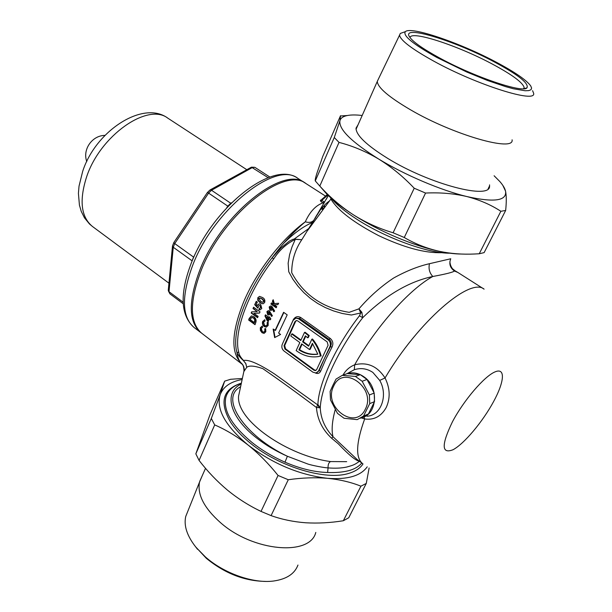 <?xml version="1.0" encoding="UTF-8"?>
<svg xmlns="http://www.w3.org/2000/svg" width="612" height="612" viewBox="0 0 612 612"><rect width="100%" height="100%" fill="white"/><g stroke="black" fill="none" stroke-linecap="round" stroke-linejoin="round"><path stroke-width="0.92" d="M346.377 373.901L346.958 373.687C352.627 371.905 358.242 372.915 363.803 376.724C379.318 386.83 377.451 414.905 361.233 417.805M366.963 416.237C381.23 415.64 388.329 395.008 379.708 380.404L372.853 372.417C366.963 368.531 360.782 367.636 354.31 369.725L348.588 372.8M316.871 372.67L319.097 370.711L320.734 371.025C319.648 373.32 317.888 373.986 315.44 373.037M449.889 253.192C428.454 253.529 385.629 238.03 356.804 219.226C345.16 211.698 336.516 204.607 330.863 197.944M241.197 384.045C223.61 392.208 229.018 416.573 256.512 437.901C265.639 445.054 275.935 451.174 287.388 456.261C245.022 436.149 218.759 398.16 240.623 386.723M361.799 463.024C358.64 466.704 354.141 469.289 348.289 470.781C342.322 472.234 335.43 472.801 327.611 472.479C314.361 472.127 300.155 468.693 284.993 462.167C272.807 456.751 261.875 450.233 252.19 442.606C232.009 425.807 223.196 410.836 225.759 397.678C227.419 391.351 231.917 386.776 239.238 383.969L241.373 383.234M284.993 462.167L287.388 456.261L307.928 464.057C312.12 465.418 323.557 467.721 328.07 467.882C335.101 468.478 341.282 468.203 346.622 467.071C353.491 465.181 354.929 464.6 359.474 461.257M442.009 252.68C425.133 253.284 404.012 247.6 378.637 235.612C353.988 222.737 338.191 210.735 331.23 199.604L330.557 197.661M322.295 207.743L323.251 209.373M322.57 207.453L323.817 208.615L322.593 207.43M314.966 218.247L315.463 218.063M283.83 243.186C294.525 232.614 304.585 225.507 314.01 221.865M294.227 239.04L309.511 227.947M324.612 207.537L323.87 206.236L324.505 207.682M239.529 391.779L238.596 395.964C235.911 420.651 288.229 456.062 330.648 461.57L346.683 461.662M359.343 461.165C355.756 460.66 348.718 454.854 338.229 443.738L331.681 438.284C322.44 429.716 317.368 419.45 316.45 407.493C297.738 393.378 279.86 380.427 262.823 368.646C254.584 365.762 249.222 365.318 246.728 367.33L243.836 371.591M343.011 375.095C345.665 370.314 349.559 366.886 354.685 364.798C367.261 361.746 377.382 366.137 385.047 377.964C390.081 388.184 390.479 398.014 386.248 407.447C381.207 416.42 374.016 420.253 364.668 418.952L361.31 417.897M329.501 200.935C323.863 204.783 318.699 211.132 314.025 219.968L301.793 239.72C295.076 249.665 291.717 260.651 291.702 272.684C303.636 294.854 322.799 308.073 349.177 312.334L358.946 308.846C369.334 296.782 380.886 286.523 393.585 278.055C406.108 271.085 418.065 266.304 429.471 263.703L450.753 258.761C448.818 263.764 450.049 267.849 454.448 271.017L457.883 272.47L455.19 270.894L454.448 271.017C453.01 272.256 445.796 274.077 432.806 276.486C409.015 281.512 385.644 295.259 362.702 317.72L359.451 315.769L360.736 312.984L351.372 315.019L342.269 313.482L333.563 310.927L325.309 307.568L317.59 303.399L310.414 298.411L303.843 292.635L297.998 286.225L292.888 279.263L288.742 271.751L288.145 263.183L289.568 254.745L292.039 246.82L295.259 239.407C286.569 243.637 279.378 250.155 273.694 258.952L272.172 257.721C283.111 243.102 294.158 231.137 305.289 221.819C309.894 211.698 315.784 205.387 322.968 202.878L320.872 201.524L321.881 200.468L324.643 202.19M300.997 340.035L292.375 333.823L291.71 334.014L290.799 336.019L299.842 342.552L296.162 350.584L296.675 350.959C303.537 355.84 310.774 357.714 318.378 356.574L321.155 355.916C319.456 349.536 316.58 343.898 312.51 339.01L311.852 339.201C315.922 344.097 318.806 349.735 320.504 356.123M239.544 391.688L243.958 371.033C243.874 365.066 242.283 364.691 242.222 364.27L201.853 333.356C189.529 322.891 189.276 301.968 201.103 270.603C222.753 214.682 284.656 165.745 306.061 183.631L325.446 196.047M240.424 362.48L240.868 362.709C238.879 360.583 237.563 357.125 236.913 352.336L238.787 352.39C239.047 354.738 240.631 357.439 243.538 360.483C248.702 359.351 259.06 363.865 274.62 374.031L317.72 404.884L317.903 404.448L320.267 407.99C320.795 418.738 325.041 428.316 332.997 436.731L356.995 459.375L362.641 463.667C355.358 457.761 356.031 442.858 364.668 418.952L364.056 416.94M328.262 195.488L327.244 195.565L322.027 200.147L321.575 199.65L321.048 200.323L320.374 200.208L320.872 201.524M269.165 306.979L270.588 305.946L271.789 306.268L274.673 311.087L273.763 311.76L272.478 309.389L271.131 310.391L269.884 310.032L269.165 306.979L269.578 306.887L270.29 309.932L269.884 310.032M269.295 319.013L268.209 321.537L267.245 320.849L264.95 315.945L265.447 314.82L268.89 317.307L269.135 316.764L270.014 317.399L269.77 317.942L270.856 318.722L270.374 319.801L269.295 319.013L270.512 319.495M265.815 331.773L264.063 333.402L262.058 332.737L260.383 330.457L260.322 327.749L262.242 326.035L262.617 327.275L261.248 328.468L262.387 331.712L263.734 332.148L264.874 331.092L264.721 328.805L265.692 328.575L265.815 331.773M258.593 306.023L257.874 308.157L254.699 304.715L256.275 301.318L257.354 302.091L256.252 304.432L257.338 305.595L259.083 303.858L260.697 304.363L261.768 308.479L260.031 309.886L258.907 309.695L259.587 308.173L260.643 307.568L260.092 305.732L259.32 305.487L258.593 306.023M253.972 316.725C256.084 318.538 256.627 320.642 255.602 323.052L255.036 324.681L248.656 320.03L249.199 318.416L251.44 315.907L253.972 316.725M282.469 343.89L293.4 319.495C295.374 316.565 297.83 315.914 300.783 317.552L330.296 338.482C332.936 340.83 333.517 343.684 332.041 347.035L325.806 359.267L320.734 371.025M275.086 330.465L283.608 312.304L287.189 314.851L278.628 333.035L280.587 334.458L274.635 337.595L273.143 329.057L275.492 330.358L283.861 312.48M253.896 313.329L258.111 316.381L257.591 317.689L251.18 313.038L251.647 311.868L257.239 311.6L253.008 308.547L253.582 307.224L260.016 311.868L259.496 313.069L253.896 313.329L259.526 312.984M264.652 302.527L262.984 303.858L260.031 302.718L257.751 300.255L257.828 297.707L259.549 296.376L262.563 297.539C264.552 298.633 265.248 300.293 264.652 302.527M268.163 325.492L266.243 327.175L264.216 326.525C262.586 325.156 262.066 323.473 262.647 321.476L264.713 319.709L265.05 320.963L263.573 322.195L264.613 325.477L265.975 325.905L267.214 324.811L267.161 322.493L268.186 322.249L268.163 325.492M266.893 311.669L268.24 310.651L269.441 310.973L272.386 315.777L271.514 316.435L270.19 314.078L268.913 315.058L267.681 314.698L266.893 311.669L267.299 311.569L268.087 314.591L267.681 314.698M274.291 304.891L276.777 306.666L276.196 307.782L270.887 303.996L271.468 302.886L273.334 304.218L272.417 301.127L273.189 299.719L274.329 303.606L278.628 303.277L277.886 304.623L274.291 304.891L277.925 304.554M318.531 370.903L329.967 346.591C330.908 343.952 330.296 341.695 328.139 339.828L298.602 318.837L295.948 318.11L293.133 320.313L282.231 344.418C281.359 346.989 281.948 349.184 283.999 351.005L312.962 372.211L315.96 372.983L319.097 370.711L324.222 358.8L330.534 346.423C331.796 343.714 331.383 341.404 329.279 339.484L299.765 318.531L296.04 318.087M284.901 349.016L313.902 370.214L315.394 370.597L316.687 369.556L328.093 345.26L327.183 341.878L297.677 320.872L296.346 320.504L294.946 321.606L284.022 345.719L284.901 349.016L285.567 348.817L314.553 369.992L315.937 370.39M296.476 320.497L295.611 321.43L284.687 345.528L285.567 348.817M291.71 334.014L300.767 340.54L304.478 332.446L305.136 332.262L309.221 335.544L308.28 337.595L307.622 337.786L308.563 335.736L309.221 335.544M311.852 339.201L308.616 346.201L302.588 341.848L303.246 341.657L305.778 336.156M303.246 341.657L308.853 345.696M302.588 341.848L305.357 335.82L307.622 337.786M304.478 332.446L308.563 335.736M317.766 354.187C311.233 355.174 304.952 353.728 298.908 349.865L301.662 343.868L309.519 349.544L312.403 343.324L317.812 354.172M309.519 349.544L310.177 349.337L312.74 343.814M302.091 344.173L299.566 349.666C305.388 353.392 311.462 354.868 317.781 354.08M298.908 349.865L299.566 349.666M259.289 299.138L259.718 298.052M330.648 461.57C328.812 462.366 327.955 464.47 328.07 467.882L327.611 472.479M243.423 360.583L245.779 363.627L246.728 367.33L245.84 363.582L243.423 360.583C239.828 357.332 237.655 354.585 236.913 352.336C231.137 332.676 246.032 291.098 272.172 257.721L281 247.952L289.292 241.12L293.202 239.215L301.793 239.72L295.389 239.185M244.188 370.887C244.502 367.575 243.392 364.844 240.868 362.709C230.663 352.175 231.65 331.758 243.836 301.456C256.604 271.346 281.987 238.581 305.289 221.819C308.983 222.898 311.799 222.408 313.734 220.351L319.869 210.666M317.72 404.884L316.45 407.493L319.296 407.722L317.72 404.884M361.845 312.281L360.736 312.984L358.946 308.846L361.845 312.281L362.702 317.72C338.451 348.978 320.979 386.883 320.267 407.99L319.296 407.722M335.277 409.451C332.117 421.071 331.36 430.167 332.997 436.731L331.681 438.284M314.025 219.968L328.3 195.526M323.962 203.413L322.968 202.878L323.985 201.815M354.31 369.725L354.685 364.798C375.875 326.777 409.573 289.109 432.806 276.486C429.494 272.914 428.377 268.653 429.471 263.703M329.967 346.591L332.041 347.035M273.625 329.401L275.017 337.388M251.356 315.922L248.656 320.03M249.069 319.923L255.15 324.36M251.784 317.467L253.873 317.903L254.936 319.074L255.288 320.344L254.737 322.463L254.324 322.57L254.783 319.793L253.46 318.003L251.608 317.513L250.232 319.586L254.324 322.57M253.873 317.903L253.46 318.003M253.858 307.431L253.008 308.547M253.422 308.448L257.239 311.6M252.022 311.845L251.18 313.038M251.593 312.939L257.713 317.376M259.32 305.487L260.092 305.732M260.505 305.633L261.049 307.469L260.643 307.568M261.049 307.469L260.077 308.119M259.962 308.157L258.907 309.695M259.312 309.596L260.031 309.886M259.06 303.866L257.484 305.09M257.897 304.99L257.338 305.595M256.55 301.517L254.699 304.715M255.105 304.623L258.096 307.859M257.828 297.707L258.241 297.616L258.165 300.155L260.437 302.619L260.031 302.718M258.165 300.155L257.751 300.255M260.437 302.619L262.984 303.858M259.006 298.503L260.704 301.372L262.709 302.244L263.489 301.701L263.466 300.553L261.86 298.901L259.763 297.983L259.006 298.503M259.763 297.983L262.273 298.809L263.871 300.461L263.894 301.609L262.969 302.183M263.894 301.609L263.489 301.701M263.871 300.461L263.466 300.553M262.273 298.809L261.86 298.901M262.219 326.035L260.735 327.634L260.544 328.736L261.133 331.107L262.472 332.622L262.058 332.737M260.735 327.634L260.322 327.749M262.472 332.622L264.063 333.402M265.134 328.713L265.279 330.977L264.874 331.092M265.279 330.977L264.04 332.064M264.705 319.709L263.053 321.369C262.472 323.358 262.992 325.041 264.629 326.418L264.216 326.525M263.053 321.369L262.647 321.476M264.629 326.418L266.243 327.175M267.574 322.394L267.62 324.704L267.214 324.811M267.62 324.704L266.297 325.821M265.723 315.019L265.356 315.846L268.331 321.239M267.658 320.742L267.245 320.849M269.402 316.962L268.89 317.307M265.356 315.846L264.95 315.945M266.618 317.085L268.821 318.278L266.618 317.085L267.842 319.701L268.416 318.385M268.821 318.278L267.842 319.701M268.224 310.651L267.299 311.569M271.843 316.19L270.19 314.078M268.087 314.591L268.882 314.95M268.393 311.929L269.364 311.998L269.747 313.29L268.393 311.929L267.849 312.327L268.232 313.65L269.341 313.39M269.364 311.998L268.959 312.097M269.747 313.29L268.951 313.78M270.573 305.946L269.578 306.887M274.092 311.516L272.883 309.29L272.478 309.389M270.29 309.932L271.093 310.284M270.703 307.239L271.682 307.308L272.026 308.609L270.703 307.239L270.129 307.637L270.481 308.976L271.621 308.7M271.682 307.308L271.269 307.4M272.026 308.609L271.208 309.098M273.319 300.148L272.417 301.127M272.83 301.028L273.748 304.118L273.334 304.218M271.728 303.07L270.887 303.996M271.292 303.896L276.341 307.499M379.708 380.404L385.047 377.964C418.447 321.354 470.253 276.945 484.1 289.155L457.883 272.47M326.104 199.558L327.535 196.934M321.453 199.925L322.027 200.147M201.317 332.943L200.767 332.538C188.419 322.05 188.152 301.135 199.948 269.777C221.559 213.871 283.471 164.995 304.914 182.904L305.48 183.279M269.869 177.059L254.852 167.321L252.442 167.481L211.515 190.255L208.593 193.101L227.809 206.137L230.747 203.245L211.515 190.255L210.015 189.98L207.384 192.528L208.593 193.101L174.734 243.561L173.823 242.551L207.384 192.528M183.133 302.229L169.004 291.695L173.265 247.263L192.076 260.811L193.583 257.086L174.734 243.561L173.265 247.263L172.5 245.917L173.823 242.582M254.852 167.321L251.44 167.168L268.132 177.671M168.3 290.027L169.876 293.814L183.21 303.766M251.44 167.168L210.168 189.904M168.415 290.991L169.876 293.814M333.678 386.111C322.639 406.743 355.235 431.177 365.295 409.244C376.732 388 343.041 363.941 333.678 386.111M332.882 385.338L330.12 391.42L330.488 399.881L337.48 413.36L344.074 418.264L357.194 419.633L363.574 416.03L369.732 403.614L369.388 394.969L362.166 381.268L355.419 376.418L342.269 375.355L336.019 379.096L332.882 385.338M342.269 375.355L347.188 373.611L360.284 374.659L367.009 379.471L374.192 393.072L374.529 401.663L368.386 414.003L360.529 418.226M374.529 401.663L369.732 403.614M363.574 416.03L368.386 414.003M355.419 376.418L360.284 374.659M367.009 379.471L362.166 381.268M369.388 394.969L374.192 393.072M494.703 62.141C518.226 74.832 528.998 83.37 527.016 87.768C523.482 93.559 474.009 76.921 439.095 57.704C422.77 48.753 412.932 41.83 409.589 36.95C400.554 24.013 455.068 40.744 494.703 62.141M523.803 88.755L524.17 87.554C522.77 82.551 512.267 74.786 492.675 64.245C458.296 45.709 410.706 30.034 410.063 37.63M496.424 62.279C460.423 42.985 410.82 25.964 405.396 31.64C402.466 35.511 413.008 44.148 437.029 57.543L466.765 72.025L487.259 80.394L505.65 86.644L513.422 88.763L525.15 90.752L528.844 90.599L531.009 89.704L531.621 88.105L530.696 85.864C526.305 79.981 514.883 72.117 496.424 62.279M532.593 90.698L533.587 93.146C537.191 103.879 476.847 85.022 433.495 60.993C411.677 48.868 400.363 40.247 399.552 35.144L400.294 33.446L403.147 32.444M378.369 79.124L377.275 81.472C377.757 87.608 388.765 97.017 410.315 109.693C453.262 134.87 514.524 152.357 512.091 139.811M358.074 124.726L356.023 128.16C356.062 135.221 366.619 145.289 387.694 158.378C429.685 184.38 491.023 200.223 489.554 185.949L489.554 184.862M502.88 185.459L505.55 191.174C506.476 195.748 506.514 202.174 505.657 210.459L500.861 211.285C490.901 204.76 479.556 199.849 466.818 196.544C494.075 202.648 506.981 200.858 505.55 191.174C504.915 188.381 503.003 185.161 499.805 181.504L494.106 175.759M425.554 193.055L414.217 188.228C403.308 176.684 391.443 166.946 378.621 159.005C404.731 174.94 440.747 190.263 466.818 196.544C453.959 193.522 440.204 192.359 425.554 193.055L404.264 237.51L393.103 232.774C379.004 228.574 365.708 222.546 353.2 214.69C340.961 206.68 329.83 197.141 319.801 186.071L315.279 180.915C315.019 180.211 315.509 177.801 316.756 173.701L322.715 156.496L340.517 115.722L339.958 120.618C338.421 129.071 351.311 141.869 378.621 159.005C365.838 151.439 352.634 145.901 339.017 142.397L334.274 137.509L339.958 120.618C340.739 118.047 343.194 116.341 347.325 115.523L340.792 115.951M362.174 115.492C356.092 114.765 351.143 114.781 347.325 115.523M322.187 188.802L326.334 193.545C332.798 200.262 341.748 207.315 353.2 214.69C378.476 231.015 413.781 245.986 439.707 251.394C427.038 248.564 415.219 243.936 404.264 237.51M461.234 254.026C455.206 254.034 448.03 253.161 439.707 251.394C451.006 253.705 462.641 254.577 474.606 254.003L479.234 253.766L484.13 252.618L505.657 210.459M315.279 180.915L334.274 137.509M393.103 232.774L414.217 188.228M339.017 142.397L319.801 186.071M479.234 253.766L500.861 211.285M265.394 581.4C244.364 581.056 224.68 573.36 206.328 558.312L195.588 546.807M187.922 511.028L185.734 516.474C183.654 525.762 187.088 536.058 196.024 547.35L205.357 556.905C224.015 573.475 253.552 583.81 273.763 580.995C286.615 579.128 294.678 573.811 297.968 565.044M315.8 532.417C310.077 556.407 253.154 551.68 220.465 522.617C204.14 508.075 197.163 494.565 199.527 482.103L202.052 476.151M363.008 463.942C360.193 468.203 355.534 471.332 349.024 473.306C326.303 480.871 279.783 467.132 251.111 443.784C242.145 436.631 235.276 429.372 230.495 422.012C219.134 402.007 222.76 389.064 241.388 383.166M367.223 466.834C360.705 475.945 347.486 479.77 327.565 478.316C339.867 479.563 350.99 482.187 360.927 486.18L366.274 483.426L348.733 517.783L343.332 520.743C330.465 522.824 317.888 523.497 305.595 522.77C293.377 521.837 281.872 519.45 271.085 515.618L261.026 511.41C249.076 505.726 237.877 498.627 227.442 490.113C216.977 481.292 207.522 471.393 199.076 460.415L195.84 453.829L209.97 414.791L224.658 381.146L230.579 379.295L242.39 378.453M366.274 483.426L369.135 467.996M288.275 479.732L278.062 475.455C268.729 463.758 258.723 453.607 248.036 445.001C225.193 425.784 215.914 408.984 220.205 394.618L211.308 418.478L214.697 424.904C226.027 429.823 237.135 436.524 248.036 445.001C272.929 463.873 299.436 474.981 327.565 478.316C315.165 477.284 302.068 477.758 288.275 479.732L271.085 515.618M224.658 381.146L220.205 394.618C223.326 386.646 230.648 381.605 242.168 379.501M343.332 520.743L360.927 486.18M214.697 424.904L199.076 460.415M261.026 511.41L278.062 475.455M195.84 453.829L211.308 418.478M331.23 199.604L331.681 198.892M493.502 401.74C482.623 421.813 464.171 443.83 453.056 449.721C441.466 454.288 441.267 444.962 452.467 421.752C463.819 400.24 484.283 376.372 494.901 371.943C505.688 367.185 504.517 381.605 493.502 401.74M307.828 230.219L330.977 198.938M320.374 200.208L321.361 200.07M238.787 352.39C233.141 332.966 247.891 291.916 273.694 258.952M317.903 404.448C318.546 383.64 335.651 346.423 359.451 315.769M328.139 339.828L330.296 338.482M300.783 317.552L298.602 318.837M284.687 345.528L284.022 345.719M295.611 321.43L294.946 321.606M314.553 369.992L313.902 370.214M249.612 318.317L249.199 318.416M254.967 321.797L254.561 321.904M327.244 195.565L327.298 194.532M322.302 199.772L322.317 198.77M327.275 194.509L321.767 199.527M184.403 226.777L196.995 208.019M192.918 264.698C181.251 296.001 181.657 316.947 194.134 327.535C180.448 315.333 179.553 293.699 191.457 262.625C212.708 207.912 272.592 159.434 297.914 178.421C276.226 160.375 214.292 208.899 192.918 264.698M168.958 283.18L92.473 226.494C81.029 217.023 79.078 200.453 86.629 176.807C100.284 135.344 147.905 102.418 167.856 118.185L246.667 169.623M192.03 261.232L192.076 260.811M230.747 203.245L231.573 202.771M193.583 257.086L194.325 255.984M226.7 207.797L227.809 206.137M346.958 373.687L348.549 372.823M241.319 383.464L239.238 383.969M322.945 209.794L321.369 208.776M325.01 207.001L324.375 205.823M315.846 370.444L315.394 370.597M455.19 270.894L452.513 268.76C450.922 266.717 450.049 264.3 449.897 261.515M252.289 317.353L251.876 317.46M271.514 310.299L271.131 310.391M92.473 226.494L89.474 223.969L84.479 217.849L81.243 211.37L79.43 205.158L78.412 193.315L79.025 186.163L82.666 171.429C95.541 130.884 143.231 99.779 167.856 118.185M200.767 332.538L194.134 327.535M304.914 182.904L297.914 178.421M168.269 290.356L172.485 246.131M104.989 135.39C92.129 135.428 82.337 149.489 86.774 161.568M524.354 88.702L527.016 87.768M405.396 31.64L400.294 33.446M356.054 129.285L377.275 81.472M399.552 35.144L377.283 81.373M523.566 88.771L524.17 87.554M326.334 193.545L319.793 186.056M488.139 188.771L489.554 185.949M197.523 549.301L196.024 547.35M205.525 468.318L199.688 481.46M185.734 516.474L199.527 482.103"/></g></svg>
